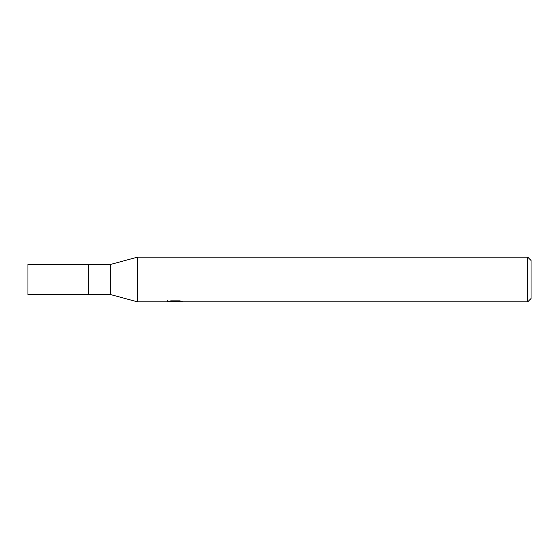 <?xml version="1.0" encoding="UTF-8"?>
<svg xmlns="http://www.w3.org/2000/svg" width="559" height="559" viewBox="0 0 559 559"><rect width="100%" height="100%" fill="white"/><g stroke="black" fill="none" stroke-linecap="round" stroke-linejoin="round"><path stroke-width="0.84" d="M527.696 301.86L137.514 301.86L110.682 294.593L88.322 294.593L88.322 264.407L110.682 264.407L137.514 257.14L527.696 257.14L531.05 260.494L531.05 298.506L527.696 301.86L527.696 257.14M110.682 294.593L110.682 264.407M137.514 301.86L137.514 257.14M175.128 301.678L167.176 301.86L175.673 301.434L168.525 301.434L170.851 300.847L179.677 300.847L182.234 301.504L174.764 301.86L175.128 301.469M173.646 301.86L172.179 301.643M177.063 301.511L174.806 301.86M175.673 300.847L175.673 301.434M167.33 300.693L167.33 301.811M88.322 294.593L27.95 294.593L27.95 264.407L88.322 264.407M177.063 301.846L177.063 300.847"/></g></svg>
